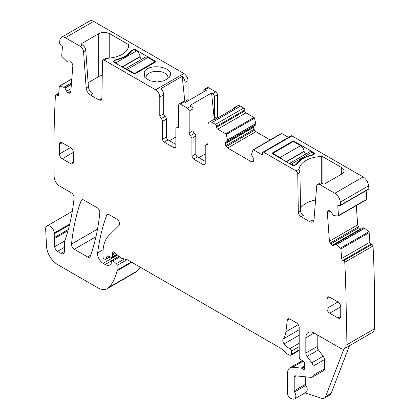 <?xml version="1.0" encoding="UTF-8"?>
<svg xmlns="http://www.w3.org/2000/svg" width="420" height="420" viewBox="0 0 420 420"><rect width="100%" height="100%" fill="white"/><g stroke="black" fill="none" stroke-linecap="round" stroke-linejoin="round"><path stroke-width="0.63" d="M93.644 21.389L65.373 37.711L80.241 46.289L82.457 45.014A4.704 2.714 60 0 1 85.769 50.432L88.4 86.651A6.269 3.623 60 0 0 92.815 93.875L90.599 95.156L99.125 100.076L101.084 100.27L101.892 98.532L102.464 61.01L102.953 59.965L104.129 60.086L155.621 89.812L183.892 73.495L93.644 21.389A7.838 4.526 -120 0 0 89.723 21L61.451 37.322A7.838 4.526 -120 0 0 59.871 40.178A1214.225 701.038 -120 0 0 59.582 42.824A1.57 0.903 -120 0 0 60.58 44.447L61.409 45.008A1.57 0.903 -120 0 1 62.412 46.977L61.719 55.771A0.782 0.452 -120 0 0 62.055 56.611L66.964 61.467L69.017 60.79L70.623 61.22L71.941 62.774L72.865 65.599L70.786 91.88L70.329 92.873M65.373 37.711A7.838 4.526 -120 0 0 61.451 37.322M82.457 45.014L81.9 44.693L81.9 43.412L81.443 44.053L81.9 44.693M104.129 60.086L107.121 58.359C120.204 57.22 127.507 52.852 129.029 45.266L128.573 44.593L109.757 33.731C106.061 31.978 102.364 31.978 98.669 33.731L81.9 43.412M155.899 61.813L134.836 73.973L134.279 73.973L113.216 61.813L113.216 61.173L113.216 61.813L113.216 61.173L116.666 59.372C123.281 57.824 127.932 55.141 130.615 51.324L133.728 49.329A0.782 0.452 180 0 1 134.836 49.329L155.899 61.493L155.899 61.813M169.796 76.461C175.423 67.069 148.271 62.47 144.223 72.124L144.842 77.432L149.756 80.75L157.007 81.984L164.257 80.75L169.171 77.432L169.796 76.461M183.892 73.495C186.417 75.233 187.803 77.637 188.05 80.692L188.05 99.572A2.352 1.36 -120 0 0 188.302 100.748M203.842 91.775L203.842 90.452A2.352 1.36 60 0 1 204.33 89.376L207.38 87.617L208.556 87.733L215.759 91.896L212.714 93.655L211.57 92.993L190.228 105.315L191.373 105.977A2.352 1.36 -120 0 1 193.037 108.854L193.037 130.667A2.352 1.36 -120 0 0 194.423 133.361A2.352 1.36 60 0 1 195.809 136.054L195.809 153.977A2.352 1.36 60 0 0 197.468 156.854L205.228 161.338M217.765 117.894L217.423 116.534L217.423 94.773A2.352 1.36 -120 0 0 215.759 91.896M251.543 161.831L254.006 160.409L252.914 161.968L251.543 161.831L227.651 148.04L225.75 145.682L225.183 143.546L225.75 142.285L255.728 124.982L255.796 123.601L254.494 118.214A0.782 0.452 -120 0 0 253.964 117.469L245.968 112.854A1.57 0.903 -120 0 1 244.86 110.933L244.86 109.972A1.57 0.903 -120 0 0 243.752 108.055L240.429 106.134A5.88 3.397 -120 0 0 237.489 105.845L234.439 107.604A5.88 3.397 -120 0 0 233.457 108.838M225.75 145.682L254.021 129.36L253.454 127.449L254.021 125.969L225.75 142.285M254.021 129.36L255.922 131.717L270.17 139.949M288.467 137.393L281.762 133.518A0.782 0.452 -120 0 0 281.374 133.481L253.103 149.803A0.782 0.452 -120 0 0 252.966 149.977L251.664 153.857L251.654 155.043L253.439 158.272L254.006 160.409M336.378 244.661L364.644 228.338L368.75 231.803A0.782 0.452 -120 0 1 369.18 232.617L369.878 242.219L341.607 258.536L340.909 248.939A0.782 0.452 -120 0 0 340.483 248.126L336.289 244.603L335.155 244.157L333.606 245.396L332.288 245.427L330.104 243.117L329.422 241.201L327.338 212.52L327.784 211.139L329.579 210.73L331.191 212.153L333.244 215.203L334.273 215.675L338.153 216.017A0.782 0.452 -120 0 0 338.326 215.98A0.782 0.452 -120 0 0 338.489 215.565L337.79 205.963A1.57 0.903 -120 0 1 338.111 205.133A1.57 0.903 -120 0 1 338.798 205.16L339.628 205.553A1.57 0.903 -120 0 0 340.316 205.579L368.582 189.263A1.57 0.903 -120 0 0 368.891 188.759A1214.231 701.038 -120 0 0 368.608 185.787A7.838 4.526 -120 0 0 363.101 176.962L291.974 135.896A1.57 0.903 -120 0 0 291.191 135.817L262.925 152.14A1.57 0.903 -120 0 0 262.6 152.854L262.6 153.815L261.492 154.455A1.57 0.903 -120 0 0 262.274 154.534A1.57 0.903 -120 0 0 262.6 153.815M366.424 199.694A0.782 0.452 -120 0 0 366.597 199.658A0.782 0.452 -120 0 0 366.755 199.243L366.135 190.675M356.291 205.611L357.688 224.879L358.948 227.682L360.974 229.247M364.644 228.338L363.421 227.834L335.186 244.136M369.878 242.219A1.57 0.903 -120 0 0 371.075 244.072L342.809 260.395L343.639 260.788A1.57 0.903 -120 0 1 344.773 262.285A1214.225 701.038 -120 0 1 346.059 345.198A7.838 4.526 -120 0 1 344.437 348.642A7.838 4.526 -120 0 1 340.52 348.254L314.149 333.023A11.76 6.788 -120 0 0 308.269 332.446A11.76 6.788 -120 0 0 305.834 337.827L305.834 353.057A3.922 2.263 -120 0 0 307.072 356.438L311.803 362.801A3.922 2.263 -120 0 1 313.036 366.182L313.036 375.428A3.922 2.263 -120 0 1 312.228 377.223A3.922 2.263 -120 0 1 311.33 377.396L295.218 375.8A2.352 1.36 -120 0 0 294.677 375.905A2.352 1.36 -120 0 0 294.194 376.981L294.194 390.81A1.57 0.903 -120 0 0 294.541 391.949A5.88 3.397 -120 0 1 294.641 398.895A5.88 3.397 -120 0 1 292.562 399L290.887 398.444A3.922 2.263 -120 0 1 287.543 393.382L287.543 373.144A11.76 6.788 -120 0 1 289.979 367.762A11.76 6.788 -120 0 1 292.672 367.238L301.145 368.078A1.958 1.134 -120 0 1 301.675 368.261L303.34 369.222A1.958 1.134 -120 0 0 304.316 369.317A1.958 1.134 -120 0 0 304.631 367.794A3.922 2.263 -120 0 1 304.447 366.534L304.447 365.19A3.922 2.263 -120 0 1 304.631 364.145A1.958 1.134 -120 0 0 303.392 361.258L300.51 359.457A1.958 1.134 -120 0 1 299.182 357.094L299.182 327.584A3.922 2.263 -120 0 0 296.41 322.786L290.036 319.106A3.922 2.263 -120 0 0 288.078 318.911A3.922 2.263 -120 0 0 287.291 320.303L285.883 331.795A27.436 15.839 -120 0 1 283.232 338.966A3.922 2.263 -120 0 0 284.146 343.88A12.542 7.24 -120 0 0 289.868 348.631A1.958 1.134 -120 0 1 291.422 351.115L291.422 354.322A1.958 1.134 -120 0 1 291.018 355.22A1.958 1.134 -120 0 1 290.393 355.273L289.422 355.016A7.838 4.526 -120 0 1 286.55 353.356L281.752 349.104A7.838 4.526 -120 0 0 280.319 348.059L127.806 260.001A3.922 2.263 -120 0 0 127.087 259.697L121.585 258.227A3.922 2.263 -120 0 1 120.152 257.397L114.482 252.368A2.352 1.36 -120 0 0 112.875 251.937A2.352 1.36 -120 0 0 112.492 253.743A3.922 2.263 -120 0 1 112.665 254.956L112.665 256.704A1.958 1.134 -120 0 1 112.261 257.602A1.958 1.134 -120 0 1 111.4 257.565L108.113 256A1.958 1.134 -120 0 0 107.252 255.969A1.958 1.134 -120 0 0 106.895 256.478L106.255 258.857A1.958 1.134 -120 0 1 105.898 259.366A1.958 1.134 -120 0 1 104.916 259.271L104.102 258.799A1.57 0.903 -120 0 1 102.995 256.877L102.995 252.84A43.113 24.89 -120 0 1 108.974 235.358L119.023 225.477A3.922 2.263 -120 0 0 119.27 222.275A3.922 2.263 -120 0 0 116.792 219.083L109.226 214.715A3.922 2.263 -120 0 0 107.263 214.52A3.922 2.263 -120 0 0 106.607 215.35A274.355 158.403 -120 0 0 97.639 252.903A7.838 4.526 -120 0 0 103.131 263.361L105.115 264.505A9.408 5.429 -120 0 0 109.82 264.973A9.408 5.429 -120 0 0 111.148 263.545A1.958 1.134 -120 0 0 111.279 262.941L111.279 261.345A1.958 1.134 -120 0 1 111.683 260.447A1.958 1.134 -120 0 1 113.022 260.804L116.277 263.692A1.57 0.903 -120 0 1 117.101 265.403L117.101 270.155A3.922 2.263 -120 0 1 117.028 270.827A74.466 42.992 -120 0 1 108.906 287.359A19.598 11.314 -120 0 1 107.331 288.619A19.598 11.314 -120 0 1 97.535 287.647L57.582 264.584A15.677 9.051 -120 0 1 46.515 246.146L45.67 229.142A6.269 3.623 -120 0 1 46.961 225.965A6.269 3.623 -120 0 1 51.387 227.241A6.269 3.623 -120 0 1 54.448 232.911A7.838 4.526 -120 0 0 54.574 233.583A7.838 4.526 -120 0 1 54.511 237.452A3.922 2.263 -120 0 0 54.364 238.576L54.731 246.724A3.922 2.263 -120 0 0 57.503 251.354L61.047 253.402A4.704 2.714 -120 0 0 63.399 253.633A4.704 2.714 -120 0 0 64.376 251.48L64.376 242.078A3.922 2.263 -120 0 1 64.727 240.718A7.838 4.526 -120 0 0 65.147 239.857A285.332 164.734 -120 0 0 74.109 198.004A3.922 2.263 -120 0 0 71.353 192.848L59.687 186.113A7.838 4.526 -120 0 1 54.143 176.662A1216.829 702.539 -120 0 1 54.143 176.516A1214.225 701.038 -120 0 1 55.43 95.23A1.57 0.903 -120 0 1 55.687 94.915A1.57 0.903 -120 0 1 56.569 95.051L57.398 95.613A1.57 0.903 -120 0 0 58.275 95.755A1.57 0.903 -120 0 0 58.601 95.146L59.294 86.352A0.782 0.452 -120 0 1 59.456 86.048A0.782 0.452 -120 0 1 59.724 86.027L63.83 87.308L71.5 82.877M344.437 348.642L372.708 332.32A7.838 4.526 -120 0 0 374.33 328.881A1214.225 701.038 -120 0 0 373.044 245.963A1.57 0.903 -120 0 0 371.905 244.472L371.075 244.072M107.331 288.619L135.597 272.296A19.598 11.314 -120 0 0 137.172 271.036A74.466 42.992 -120 0 0 140.185 267.151M90.599 95.156C88.085 93.461 86.609 91.051 86.179 87.932L88.4 86.651M80.241 46.289C82.126 47.56 83.228 49.366 83.554 51.707L86.179 87.932M70.219 92.946L69.531 93.23L68.114 92.925L66.602 91.24L71.038 88.683M63.83 87.308L65.053 88.211L66.602 91.24M341.607 258.536A1.57 0.903 -120 0 0 342.809 260.395M340.316 205.579A1.57 0.903 -120 0 0 340.62 205.081A1214.231 701.038 -120 0 0 340.337 202.104A7.838 4.526 -120 0 0 334.834 193.279L319.967 184.695A4.704 2.714 -120 0 0 317.615 184.464A4.704 2.714 -120 0 0 316.654 186.291L314.024 219.476A6.269 3.623 -120 0 1 312.743 221.907A6.269 3.623 -120 0 1 309.608 221.597L301.082 216.678A3.922 2.263 -120 0 1 298.31 211.932L297.738 173.749A2.352 1.36 -120 0 0 296.079 170.903L263.708 152.219A1.57 0.903 -120 0 0 262.925 152.14M261.492 154.455L253.496 149.84A0.782 0.452 -120 0 0 253.103 149.803M227.456 141.304L227.525 139.918L226.222 134.536A0.782 0.452 -120 0 0 225.697 133.791L217.702 129.176A1.57 0.903 -120 0 1 216.594 127.255L216.594 126.294A1.57 0.903 -120 0 0 215.486 124.373L212.158 122.456A5.88 3.397 -120 0 0 209.218 122.162A5.88 3.397 -120 0 0 208 124.856L208 143.792A2.352 1.36 -120 0 1 207.517 144.869A2.352 1.36 -120 0 1 206.614 144.884L205.716 144.9L208 143.582M205.228 163.895L204.745 164.976L203.569 164.855L205.228 163.9L205.228 145.976L205.716 144.9M203.569 164.855L193.589 159.096L191.929 156.219L191.929 138.296L195.809 136.054M193.037 130.667L189.158 132.909A2.352 1.36 -120 0 0 190.543 135.602L191.929 138.296M189.158 132.909L189.158 111.095A2.352 1.36 -120 0 0 187.493 108.213L191.373 105.977M178.626 126.62L176.342 127.937A2.352 1.36 -120 0 1 177.24 127.922L178.138 127.906L178.626 126.83L178.626 105.016L179.114 103.939L180.285 104.055L187.493 108.213M176.342 127.937A2.352 1.36 -120 0 0 175.854 129.014L175.854 146.937L174.19 147.898A2.352 1.36 -120 0 0 175.366 148.013A2.352 1.36 -120 0 0 175.854 146.937M174.19 147.898L164.215 142.139L168.095 139.897L175.854 144.375M162.55 121.333L166.43 119.096A2.352 1.36 -120 0 0 165.044 116.403L161.165 118.639A2.352 1.36 -120 0 1 162.55 121.333L162.55 139.256A2.352 1.36 -120 0 0 164.215 142.139M161.165 118.639L159.778 115.946L159.778 97.015L163.658 94.773A5.88 3.397 60 0 0 160.881 88.641L182.222 76.325A5.88 3.397 60 0 1 185 82.451L188.05 80.692M155.621 89.812C158.146 91.555 159.532 93.954 159.778 97.015M90.248 256.331A274.355 158.403 -120 0 0 99.808 212.825A3.922 2.263 -120 0 0 97.052 207.685L83.753 200.009A3.922 2.263 -120 0 0 81.795 199.815A3.922 2.263 -120 0 0 81.133 200.645A274.355 158.403 -120 0 0 71.516 244.115A3.922 2.263 -120 0 0 74.272 249.26L87.628 256.972A3.922 2.263 -120 0 0 89.586 257.166A3.922 2.263 -120 0 0 90.248 256.331M70.539 163.579A3.922 2.263 -120 0 0 72.497 163.774A3.922 2.263 -120 0 0 73.311 161.978L70.539 163.579L62.223 158.776A3.922 2.263 -120 0 1 59.451 153.977L59.451 144.375A3.922 2.263 -120 0 1 60.265 142.585A3.922 2.263 -120 0 1 62.223 142.779L70.539 147.578L59.451 153.977M73.311 161.978L73.311 152.376A3.922 2.263 -120 0 0 70.539 147.578M340.751 316.386L340.751 306.784A3.922 2.263 -120 0 0 337.979 301.985L329.669 297.181A3.922 2.263 -120 0 0 327.705 296.987A3.922 2.263 -120 0 0 326.897 298.783L326.897 308.385A3.922 2.263 -120 0 0 329.669 313.183L337.979 317.987A3.922 2.263 -120 0 0 339.943 318.176A3.922 2.263 -120 0 0 340.751 316.386L337.979 317.987M88.111 82.709L98.669 76.613L98.669 33.731M102.244 75.432A7.838 4.526 0 0 0 98.669 76.613M107.121 58.359L105.152 58.695L102.953 59.965M167.785 78.818A10.973 6.337 0 0 0 167.979 77.616A10.973 6.337 0 0 0 157.458 71.29A10.973 6.337 0 0 0 146.475 75.836A10.973 6.337 0 0 0 146.034 77.616A10.973 6.337 0 0 0 146.044 77.879A10.973 6.337 0 0 0 146.234 78.818M188.05 99.572L185 101.336L185 82.451M185 101.336A2.352 1.36 -120 0 0 185.22 102.422M204.33 89.376A2.352 1.36 60 0 1 205.506 89.492L206.651 90.153L185.309 102.475L184.165 101.813A2.352 1.36 60 0 0 182.994 101.698L179.109 103.939M214.715 119.658A2.352 1.36 60 0 1 214.373 118.293L214.373 96.532A2.352 1.36 -120 0 0 212.714 93.655M209.218 122.162L213.097 119.926A5.88 3.397 -120 0 1 214.657 119.689L235.998 107.368A5.88 3.397 -120 0 0 234.439 107.604M299.024 169.733L299.066 169.176A23.515 13.577 180 0 1 321.741 156.529A1.57 0.903 180 0 1 322.906 156.791L341.723 167.659A7.838 4.526 180 0 1 344.017 170.856A7.838 4.526 180 0 1 341.723 174.059L324.954 183.74A1.57 0.903 180 0 1 322.739 183.74L322.182 183.419A4.704 2.714 -120 0 0 319.83 183.183L317.615 184.464M314.701 153.174A0.782 0.452 180 0 1 314.932 153.494A0.782 0.452 180 0 1 314.701 153.815L314.701 153.174L293.638 141.015L293.638 141.655M272.024 153.494L272.024 153.174L272.024 153.494L293.087 165.659A0.782 0.452 180 0 0 294.194 165.659L296.688 164.215A2.746 1.586 180 0 0 297.308 163.663A24.302 14.028 180 0 1 311.252 155.615A2.746 1.586 180 0 0 312.207 155.258L314.701 153.815M293.638 141.015L293.087 141.015L272.024 153.174M368.891 188.759L340.62 205.081M373.044 245.963L344.773 262.285M349.508 345.713L331.149 393.362A7.838 4.526 -120 0 1 329.858 394.952L324.314 398.149A7.838 4.526 -120 0 1 321.547 398.291L305.13 392.842M101.845 99.036A3.922 2.263 60 0 1 101.341 98.795L99.125 100.076M294.641 398.895L306.002 392.338A5.88 3.397 -120 0 0 305.907 385.387L294.541 391.949M305.555 376.824L305.555 384.253A1.57 0.903 -120 0 0 305.907 385.387M312.228 377.223L323.589 370.661A3.922 2.263 -120 0 0 324.403 368.87L324.403 359.62A3.922 2.263 -120 0 0 323.164 356.239L318.433 349.881L307.072 356.438M317.195 334.787L317.195 346.5A3.922 2.263 -120 0 0 318.433 349.881M309.608 221.597L311.824 220.316A6.269 3.623 -120 0 0 313.651 220.92M315.567 200.009A23.515 13.577 0 0 0 300.494 208.241M299.03 169.764L299.486 170.893A2.352 1.36 -120 0 1 299.959 172.473L300.531 210.651A3.922 2.263 -120 0 0 303.298 215.397L301.082 216.678M166.43 119.096L166.43 137.015A2.352 1.36 -120 0 0 168.095 139.897M165.044 116.403A2.352 1.36 60 0 1 163.658 113.71L163.658 94.773M169.481 140.695L175.854 137.015M184.895 102.233L182.222 76.325M205.228 153.977L198.854 157.657M214.316 119.653L211.57 92.993M324.314 398.149A7.838 4.526 -120 0 0 325.605 396.559L343.991 348.847M293.36 141.498L300.578 145.661L280.072 157.505L272.853 153.337L293.36 141.498M305.729 154.072A2.352 1.36 -120 0 1 304.175 151.541L304.143 151.268A5.098 2.94 -120 0 0 300.578 145.661M314.423 153.977L311.929 152.219A5.098 2.94 -120 0 0 309.382 151.961L289.375 163.517M272.853 153.977L272.853 153.337M281.993 159.254A5.098 2.94 -120 0 0 280.072 157.505M311.929 152.219L291.422 164.057A5.098 2.94 -120 0 0 289.501 163.59M291.422 164.057L293.916 165.496L296.41 164.057A24.302 14.028 0 0 1 311.929 155.096L314.423 153.657M311.929 155.096L311.929 155.395M296.41 164.378L296.41 164.057M293.916 165.758L293.916 165.496M134.558 74.041L134.558 73.495L127.339 69.326L147.851 57.482L155.069 61.651L134.558 73.495M125.423 68.859A5.098 2.94 60 0 1 127.339 69.326M113.495 61.971L113.495 61.331L115.988 62.774A5.098 2.94 60 0 1 117.91 64.523M155.069 62.291L155.069 61.651M125.291 68.786L145.299 57.23A5.098 2.94 60 0 1 147.851 57.482M141.645 59.341A2.352 1.36 60 0 1 140.096 56.81L140.065 56.537A5.098 2.94 60 0 0 136.5 50.93L134.006 49.492L131.513 50.93A24.302 14.028 0 0 1 115.988 59.892L113.495 61.331M83.554 51.707L85.769 50.432M109.757 58.165L109.757 33.731M128.573 47.518L128.573 44.593M115.715 60.05L115.715 59.735M116.666 59.755L116.666 59.372M130.615 52.274L130.615 51.324M131.234 51.392L131.234 50.773M133.728 49.329L133.728 49.649M134.836 49.329L134.836 49.97M205.506 89.492L208.556 87.733M180.285 104.055L184.165 101.813M217.423 94.773L214.373 96.532M214.373 118.293L217.423 116.534M240.429 106.134L212.158 122.456M243.752 108.055L215.486 124.373M244.86 109.972L216.594 126.294M244.86 110.933L216.594 127.255M245.968 112.854L217.702 129.176M253.964 117.469L225.697 133.791M254.494 118.214L226.222 134.536M227.525 139.918L255.796 123.601M227.54 140.028L255.806 123.706M227.54 141.125L255.806 124.803M225.183 143.546L253.454 127.223M225.183 143.766L253.454 127.449M226.28 146.591L254.546 130.273M227.651 148.04L255.922 131.717M281.762 133.518L253.496 149.84M291.974 135.896L263.708 152.219M299.066 169.176L296.079 170.903M322.182 183.419L319.967 184.695M363.101 176.962L334.834 193.279M368.608 185.787L340.337 202.104M339.014 205.259L337.79 205.963M366.755 199.243L338.489 215.565M327.784 211.139L328.797 210.556M327.338 212.52L330.031 210.966M329.422 241.201L357.688 224.879M330.104 243.117L358.376 226.8M330.677 243.999L358.948 227.682M332.094 245.333L360.36 229.01M332.288 245.427L360.554 229.105M336.289 244.603L364.56 228.281M368.75 231.803L340.483 248.126M369.18 232.617L340.909 248.939M371.905 244.472L343.639 260.788M374.33 328.881L346.059 345.198M303.219 361.147L292.672 367.238M304.447 366.172L301.145 368.078M304.447 366.66L301.675 368.261M304.726 368.419L303.34 369.222M289.674 318.922L287.291 320.303M298.252 324.655L285.883 331.795M299.182 329.758L283.232 338.966M299.182 335.202L284.146 343.88M299.182 343.256L289.868 348.631M299.182 346.637L291.422 351.115M299.182 349.844L291.422 354.322M114.634 252.504L112.492 253.743M115.532 253.302L112.665 254.956M116.723 254.357L112.665 256.704M107.872 255.911L106.895 256.478M109.804 256.809L106.255 258.857M108.313 214.368L106.607 215.35M103.115 249.737L97.639 252.903M117.511 255.055L103.131 263.361M111.337 260.915L105.115 264.505M119.669 256.966L113.022 260.804M124.425 258.988L116.277 263.692M127.013 259.681L117.101 265.403M131.245 261.991L117.101 270.155M131.791 262.306L117.028 270.827M137.172 271.036L108.906 287.359M69.71 224.102L54.448 232.911M69.499 224.963L54.574 233.583M58.706 93.823L56.569 95.051M58.616 94.91L57.398 95.613M71.799 79.055L59.724 86.027M63.919 87.35L71.489 82.976M64.864 87.99L71.389 84.221M65.053 88.211L71.363 84.567M67.919 92.794L70.849 91.103M68.114 92.925L70.828 91.361M69.531 93.23L70.539 92.647M82.84 199.663L81.133 200.645M97.524 229.1L71.516 244.115M95.965 236.733L74.272 249.26M90.641 255.229L87.628 256.972M64.376 251.48L61.047 253.402M57.503 251.354L64.376 247.385M64.549 241.059L54.731 246.724M54.364 238.576L67.998 230.706M68.339 229.472L54.511 237.452M305.555 384.253L294.194 390.81M296.09 375.889L294.194 376.981M324.403 368.87L313.036 375.428M324.403 359.62L313.036 366.182M323.164 356.239L311.803 362.801M317.195 346.5L305.834 353.057M314.149 333.029L305.834 337.827M300.531 210.651L298.31 211.932M299.959 172.473L297.738 173.749M207.979 144.097L206.614 144.884M193.589 159.096L197.468 156.854M191.929 156.219L195.809 153.977M190.543 135.602L194.423 133.361M189.158 111.095L193.037 108.854M177.24 127.922L178.6 127.134M166.43 137.015L162.55 139.256M159.778 115.946L163.658 113.71M73.311 152.376L62.223 158.776M62.223 142.779L59.451 144.375M329.669 313.183L340.751 306.784M337.979 301.985L326.897 308.385M329.669 297.181L326.897 298.783M321.741 156.529L321.741 183.199M322.906 156.791L322.906 183.818M341.723 167.659L341.723 174.059M293.087 141.015L293.087 141.655M331.149 393.362L325.605 396.559M304.143 151.268L286.156 161.658M304.175 151.541L286.409 161.8M122.325 67.069L140.096 56.81M122.073 66.922L140.065 56.537M115.988 62.774L136.5 50.93M366.597 199.658L338.326 215.98M302.358 360.612L289.979 367.762M299.182 350.506L291.018 355.22M117.18 254.762L112.261 257.602M110.093 256.946L105.898 259.366M118.897 256.284L111.683 260.447M72.298 211.339L46.961 225.965M58.758 93.145L55.687 94.915M71.815 78.913L59.456 86.048"/></g></svg>
